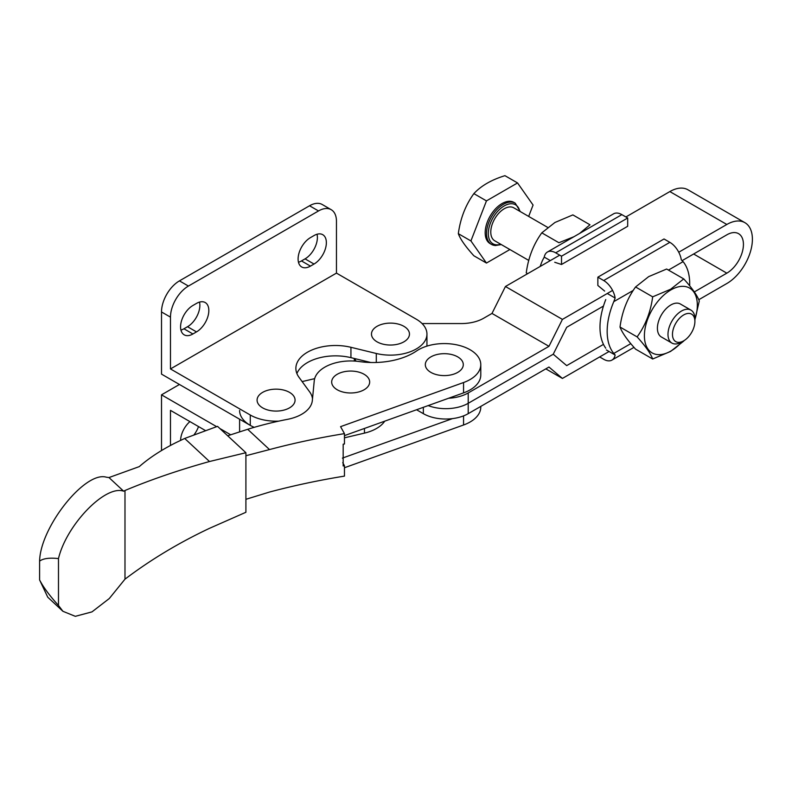 <?xml version="1.0" encoding="UTF-8"?>
<svg xmlns="http://www.w3.org/2000/svg" width="792" height="792" viewBox="0 0 792 792"><rect width="100%" height="100%" fill="white"/><g stroke="black" fill="none" stroke-linecap="round" stroke-linejoin="round"><path stroke-width="1.19" d="M457.727 372.388A18.988 10.959 0 0 0 457.727 356.885A18.988 10.959 0 0 0 430.878 356.885A18.988 10.959 0 0 0 430.878 372.388A18.988 10.959 0 0 0 457.727 372.388M364.102 389.773A18.988 10.959 0 0 0 364.102 374.269A18.988 10.959 0 0 0 337.243 374.269A18.988 10.959 0 0 0 337.243 389.773A18.988 10.959 0 0 0 364.102 389.773M245.906 452.717L245.906 512.276L209.504 528.323C178.725 542.847 150.559 559.796 124.987 579.16L124.987 490.495C150.559 479.764 178.725 470.102 209.504 461.518L245.906 452.717L217.523 426.343L184.685 438.461L176.448 442.382C161.815 449.658 149.421 457.736 139.273 466.617L108.979 477.556L123.651 491.198L124.987 490.495M344.461 467.735L463.558 424.997A36.482 21.057 0 0 0 480.784 407.118L480.784 406.405M344.461 435.62L463.558 392.882A36.482 21.057 0 0 0 480.784 374.992L480.784 364.637A36.482 21.057 0 0 0 462.023 346.233A36.482 21.057 0 0 0 425.047 346.748A36.482 21.057 0 0 0 416.552 350.965A57.093 32.967 180 0 1 359.42 361.568A36.482 21.057 0 0 0 331.412 364.132A36.482 21.057 0 0 0 314.246 380.833L312.335 400.544A36.482 21.057 180 0 1 287.526 419.334A256.004 147.807 0 0 0 247.678 429.294L227.67 435.768M245.906 455.727L269.508 449.569A507.533 293.02 180 0 1 344.461 433.63L340.57 426.65L463.558 382.526A36.482 21.057 0 0 0 480.784 364.637M108.979 477.556L106.276 477.18C85.011 470.814 40.273 527.145 39.6 561.122C43.213 558.439 49.51 557.598 58.479 558.588C66.389 524.908 105.415 484.555 123.651 491.198M39.6 579.932L47.767 597.217L62.924 611.295L58.479 605.464C49.51 595.525 43.213 587.021 39.6 579.932L39.6 561.122M124.987 579.16L109.296 598.524L91.981 611.879L75.319 616.324L62.924 611.295M184.685 438.461L209.504 461.518M344.461 433.63L344.461 443.995A507.533 293.02 180 0 0 343.174 444.203L343.174 465.963A507.533 293.02 180 0 1 344.461 465.745L344.461 476.111A507.533 293.02 180 0 0 269.508 492.05L245.906 499.307M344.461 465.745L342.738 462.667M342.401 458.113L452.48 418.622M58.479 605.464L58.479 558.588M403.9 341.827A18.988 10.959 0 0 0 403.9 326.324A18.988 10.959 0 0 0 377.042 326.324A18.988 10.959 0 0 0 377.042 341.827A18.988 10.959 0 0 0 403.9 341.827M289.506 407.87A18.988 10.959 0 0 0 289.506 392.367A18.988 10.959 0 0 0 262.647 392.367A18.988 10.959 0 0 0 262.647 407.87A18.988 10.959 0 0 0 289.506 407.87M193.981 434.838A17.444 10.068 120 0 0 198.515 426.561M189.912 421.601A17.444 10.068 120 0 0 180.576 440.372M170.478 445.46L170.478 410.375L205.475 430.581M179.447 384.476L161.509 394.832L216.612 426.65M219.889 428.541L230.67 434.768M161.509 394.832L161.509 450.559M199.495 302.108A17.444 10.068 -60 0 1 187.526 326.72L183.932 328.789A17.444 10.068 -60 0 1 180.942 330.096M170.478 368.933L250.282 415.008L250.282 425.373L161.509 374.121L161.509 311.959A25.374 14.652 -60 0 1 179.447 280.873L309.543 205.772A25.374 14.652 -60 0 1 322.235 204.514L331.204 209.692A25.374 14.652 120 0 0 318.513 210.949L188.427 286.06A25.374 14.652 120 0 0 170.478 317.137L170.478 368.933L336.461 273.111L336.461 221.305A25.374 14.652 120 0 0 331.204 209.692M317.028 234.254A17.444 10.068 -60 0 1 305.059 258.865L301.465 260.934A17.444 10.068 -60 0 1 298.475 262.241M310.444 266.112A17.444 10.068 -60 0 1 301.722 266.983A17.444 10.068 -60 0 1 299.039 252.995A17.444 10.068 -60 0 1 310.444 237.63L314.028 235.551A17.444 10.068 -60 0 1 322.75 234.689A17.444 10.068 -60 0 1 325.423 248.668A17.444 10.068 -60 0 1 314.028 264.043L310.444 266.112L301.465 260.934M196.495 303.405A17.444 10.068 -60 0 1 205.217 302.544A17.444 10.068 -60 0 1 207.89 316.523A17.444 10.068 -60 0 1 196.495 331.897L192.911 333.977A17.444 10.068 -60 0 1 184.19 334.838A17.444 10.068 -60 0 1 181.507 320.859A17.444 10.068 -60 0 1 192.911 305.484L196.495 303.405M312.493 398.891A36.482 21.057 0 0 0 309.682 391.931L298.99 377.289A39.649 22.889 180 0 1 295.871 368.389A39.649 22.889 180 0 1 350.935 347.302L376.289 353.48A36.482 21.057 0 0 0 426.947 334.075A36.482 21.057 0 0 0 416.265 319.186L336.461 273.111M250.282 425.373A36.482 21.057 0 0 0 254.212 427.333A36.482 21.057 0 0 1 239.6 410.484M250.282 415.008A36.482 21.057 0 0 0 278.804 421.126M426.829 346.153A36.482 21.057 0 0 0 426.947 344.431L426.947 334.075M296.891 373.577A39.649 22.889 180 0 1 350.935 357.657L370.824 362.508M314.672 378.635L302.128 381.595M344.461 437.827L364.459 433.115A36.482 21.057 0 0 0 384.724 421.176M239.6 419.206L239.6 431.195A36.482 21.057 0 0 0 239.62 431.838M682.15 260.627L726.828 234.828A23.473 13.553 -60 0 1 738.57 233.67A23.473 13.553 -60 0 1 743.431 244.411A23.473 13.553 -60 0 1 726.828 273.161L694.327 291.931M678.754 252.222L726.828 224.473A36.165 20.879 -60 0 1 744.906 222.681A36.165 20.879 -60 0 1 752.4 239.233A36.165 20.879 -60 0 1 726.828 283.516L698.752 299.732M422.077 323.562L461.31 323.562A31.72 18.315 -0 0 0 483.744 318.196L491.99 313.434L548.965 346.322L562.419 319.394L612.582 290.426M354.925 358.637A36.165 20.879 0 0 0 356.044 361.192A36.165 20.879 180 0 1 354.925 358.637M609.068 351.509L562.419 378.437L548.965 367.043L468.211 413.662L468.211 403.306A31.72 18.315 180 0 1 428.165 405.583A31.72 18.315 0 0 0 468.211 403.306L553.242 354.222L468.211 403.306L468.211 392.941A31.72 18.315 180 0 1 448.648 398.237M603.474 344.381L566.696 365.617L553.242 354.222L566.696 327.284L603.474 306.049M468.211 392.941L548.965 346.322M416.562 409.751L423.354 413.662A31.72 18.315 0 0 0 468.211 413.662M491.99 313.434L505.445 286.496L562.419 319.394M744.906 222.681L687.941 189.783A36.165 20.879 -60 0 0 669.854 191.575L625.898 216.959M559.726 255.163L505.445 286.496M545.817 368.864L562.419 378.437M669.854 242.342L603.692 280.536L597.861 277.17L664.023 238.976L669.854 242.342A16.493 9.524 -120 0 1 681.298 259.825L683.08 261.637A58.37 33.7 -60 0 1 689.703 283.714A58.37 33.7 -60 0 1 689.674 285.783M573.933 236.719L558.904 242.718L541.797 232.848L554.935 222.483L572.873 214.899L589.981 224.78L579.576 233.462M527.63 273.685L526.254 272.893C528.264 257.756 533.452 244.401 541.797 232.848M510.414 201.316A23.79 13.731 120 0 0 488.654 218.879A23.79 13.731 120 0 0 490.1 243.599L491.446 244.381A23.79 13.731 -60 0 1 490 219.651A23.79 13.731 -60 0 1 511.761 202.099A23.79 13.731 -60 0 1 515.236 203.168L513.899 202.396A23.79 13.731 120 0 0 510.414 201.316M547.708 227.413L513.761 207.811A19.028 10.989 120 0 0 510.969 206.95A19.028 10.989 120 0 0 493.565 220.998A19.028 10.989 120 0 0 494.723 240.778L528.749 260.42M683.684 340.837L681.437 342.134A19.028 10.989 -60 0 1 674.705 343.936A19.028 10.989 -60 0 1 671.923 343.075A19.028 10.989 -60 0 1 670.765 323.304A19.028 10.989 -60 0 1 688.169 309.256A19.028 10.989 -60 0 1 690.951 310.118A19.028 10.989 -60 0 1 694.901 318.829L694.901 321.413A15.86 9.158 120 0 0 689.288 313.434A15.86 9.158 120 0 0 673.972 327.027A15.86 9.158 120 0 0 678.071 342.342A15.86 9.158 120 0 0 683.684 340.837A15.86 9.158 120 0 0 694.901 321.413M671.923 343.075L661.35 336.976A19.028 10.989 -60 0 1 660.191 317.196A19.028 10.989 -60 0 1 677.596 303.148A19.028 10.989 -60 0 1 680.387 304.009L690.951 310.118M694.901 319.433A37.432 21.612 120 0 0 670.864 289.931A37.432 21.612 120 0 0 644.401 335.768A37.432 21.612 120 0 0 670.864 351.054A37.432 21.612 120 0 0 681.962 341.837M694.901 319.76L699.287 301.01C697.277 295.485 692.089 288.11 683.743 278.903L670.606 289.258L652.667 296.842C650.648 311.989 645.47 325.334 637.124 336.897C645.45 346.074 650.628 353.44 652.667 359.004L670.606 351.42L683.743 341.065M652.667 359.004L635.56 349.133C627.234 339.956 622.057 332.59 620.017 327.027C622.027 311.88 627.214 298.535 635.56 286.971L648.697 276.616L666.636 269.032L683.743 278.903M652.667 296.842L635.56 286.971M637.124 336.897L620.017 327.027M633.234 290.426L613.79 301.643A58.37 33.7 120 0 0 613.79 353.44L615.137 355.004A16.493 9.524 60 0 1 611.939 360.093A16.493 9.524 60 0 1 603.692 359.281L599.653 356.945M528.67 216.414L533.075 205.049L517.542 182.942L486.456 200.891L470.923 240.936L486.456 263.053L509.88 249.53M517.542 182.942L504.95 175.675C491.456 179.824 481.1 185.803 473.873 193.624C465.548 205.108 460.37 218.453 458.33 233.67L470.923 240.936M458.33 233.67C460.34 239.204 465.518 246.569 473.873 255.776L486.456 263.053M473.873 193.624L486.456 200.891M540.164 266.458A58.37 33.7 -60 0 1 542.461 260.469L544.243 257.103A16.493 9.524 60 0 1 547.44 252.014L613.612 213.81A16.493 9.524 60 0 1 621.859 214.632L627.69 217.998L627.69 226.284L561.518 264.488L561.518 256.192L627.69 217.998M547.44 252.014A16.493 9.524 60 0 1 555.687 252.826L561.518 256.192M550.301 260.598L544.243 257.103M554.737 262.271L561.518 264.488M605.761 348.203A58.37 33.7 -60 0 1 605.761 299.574M606.345 349.935L615.137 355.004M613.79 301.643L615.137 298.03L607.276 293.495M603.692 280.536A16.493 9.524 60 0 1 615.137 298.03M597.861 277.17L597.861 285.466L604.643 291.08M463.558 424.997L463.558 415.879M463.558 392.882L463.558 382.526M247.678 429.294L269.508 449.569M170.478 317.137L161.509 311.959M376.289 353.48L376.289 362.488M350.935 347.302L350.935 357.657M314.028 264.043L305.059 258.865M196.495 331.897L187.526 326.72M192.911 333.977L183.932 328.789M188.427 286.06L179.447 280.873M318.513 210.949L309.543 205.772M364.459 428.442L364.459 433.115M364.904 362.192L364.904 361.063M423.354 413.662L423.354 407.316M669.854 191.575L726.828 224.473M693.634 253.994L726.828 273.161M494.931 245.451A23.79 13.731 -60 0 1 491.446 244.381L495.267 245.56L501.296 244.57M519.78 211.286A22.523 12.999 120 0 0 512.206 203.772A22.523 12.999 120 0 0 490.446 223.057A22.523 12.999 120 0 0 496.277 244.817A22.523 12.999 120 0 0 500.742 244.253M613.79 353.44L630.779 343.639M555.687 252.826L621.859 214.632M683.08 261.637L668.458 270.082M354.311 361.063L354.311 358.479M520.324 211.603L515.236 203.168M633.986 347.361L611.939 360.093"/></g></svg>
